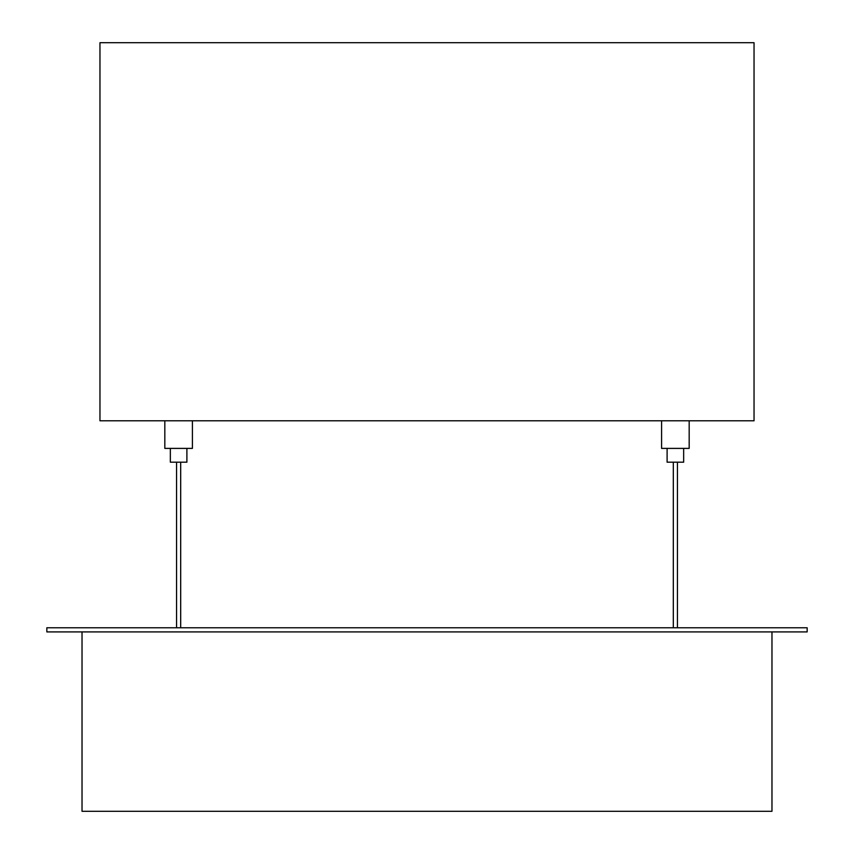 <?xml version="1.0" encoding="UTF-8"?>
<svg xmlns="http://www.w3.org/2000/svg" width="854" height="854" viewBox="0 0 854 854"><rect width="100%" height="100%" fill="white"/><g stroke="black" fill="none" stroke-linecap="round" stroke-linejoin="round"><path stroke-width="0.64" stroke-dasharray="4.27 3.2" d="M46.842 631.917L807.158 631.917L807.158 627.775L46.842 627.775L46.842 631.917M771.973 631.917L82.027 631.917L771.973 631.917L771.973 811.3L82.027 811.3L82.027 631.917M754.039 42.7L754.039 420.787L99.961 420.787L99.961 42.7L754.039 42.7M689.178 420.787L661.583 420.787L689.178 420.787M192.417 420.787L164.822 420.787L192.417 420.787M192.417 448.393L164.822 448.393M186.898 448.393L170.341 448.393L186.898 448.393M689.178 448.393L661.583 448.393M683.659 448.393L667.102 448.393L683.659 448.393M186.898 462.185L170.341 462.185M180.685 462.185L176.554 462.185L180.685 462.185M683.659 462.185L667.102 462.185M677.446 462.185L673.315 462.185L677.446 462.185M180.685 627.775L176.554 627.775L180.685 627.775M677.446 627.775L673.315 627.775L677.446 627.775"/><path stroke-width="1.28" d="M807.158 631.917L46.842 631.917L46.842 627.775L807.158 627.775L807.158 631.917M754.039 42.7L754.039 420.787L99.961 420.787L99.961 42.7L754.039 42.7M164.822 420.787L164.822 448.393L192.417 448.393L192.417 420.787M661.583 420.787L661.583 448.393L689.178 448.393L689.178 420.787M170.341 448.393L170.341 462.185L186.898 462.185L186.898 448.393M667.102 448.393L667.102 462.185L683.659 462.185L683.659 448.393M180.685 627.775L180.685 462.185M677.446 627.775L677.446 462.185M771.973 631.917L771.973 811.3L82.027 811.3L82.027 631.917M176.554 627.775L176.554 462.185M673.315 627.775L673.315 462.185"/></g></svg>
